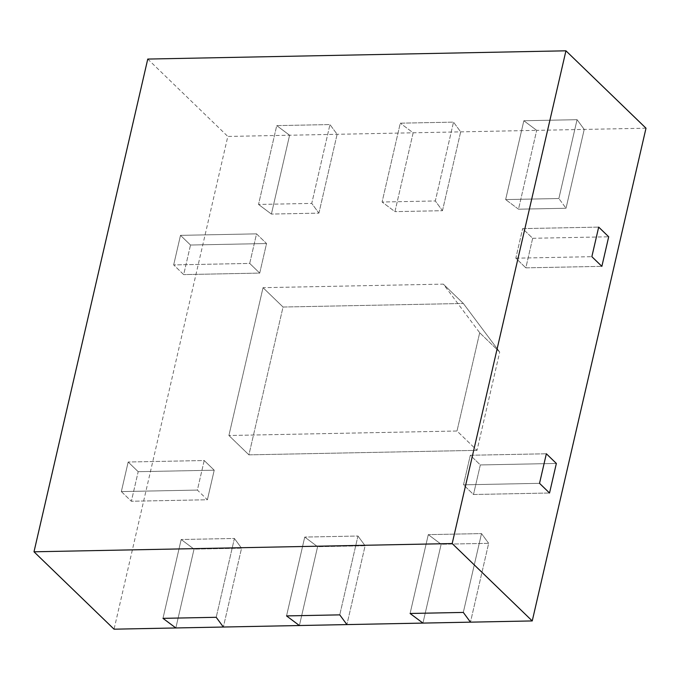 <?xml version="1.0" encoding="UTF-8"?>
<svg xmlns="http://www.w3.org/2000/svg" width="680" height="680" viewBox="0 0 680 680"><rect width="100%" height="100%" fill="white"/><g stroke="black" fill="none" stroke-linecap="round" stroke-linejoin="round"><path stroke-width="0.51" stroke-dasharray="3.4 2.55" d="M646 128.206L536.698 130.356L518.5 209.194L505.639 199.58L518.5 209.194L566.024 208.258L584.222 129.421L577.065 119.689L558.866 198.526L505.639 199.58L558.866 198.526L577.065 119.689L584.222 129.421L566.024 208.258L558.866 198.526L566.024 208.258L518.5 209.194L536.698 130.356L523.846 120.743L536.698 130.356L460.666 131.861L413.151 132.795L400.291 123.182L413.151 132.795L394.944 211.633L382.092 202.019L394.944 211.633L413.151 132.795L289.595 135.235L276.734 125.613L289.595 135.235L271.397 214.072L258.536 204.451L271.397 214.072L289.595 135.235L227.817 136.451L114.061 629.187M442.467 210.698L460.666 131.861L453.509 122.128L400.291 123.182L382.092 202.019L400.291 123.182L453.509 122.128L460.666 131.861L442.467 210.698L394.944 211.633L442.467 210.698L435.31 200.965L382.092 202.019L435.31 200.965L453.509 122.128L435.31 200.965L442.467 210.698M318.911 213.129L337.118 134.292L329.962 124.568L276.734 125.613L258.536 204.451L276.734 125.613L329.962 124.568L337.118 134.292L318.911 213.129L271.397 214.072L318.911 213.129L311.754 203.405L258.536 204.451L311.754 203.405L329.962 124.568L311.754 203.405L318.911 213.129M194.038 549.125L175.839 627.963L194.038 549.125L181.178 539.512L162.979 618.35L181.178 539.512L194.038 549.125L241.561 548.19L223.363 627.028L241.561 548.19L194.038 549.125M317.594 546.694L299.396 625.532L317.594 546.694L304.733 537.072L286.535 615.91L304.733 537.072L317.594 546.694L365.118 545.751L346.911 624.588L365.118 545.751L317.594 546.694M441.15 544.255L422.943 623.092L441.15 544.255L428.289 534.641L410.091 613.479L428.289 534.641L441.15 544.255L488.665 543.32L470.466 622.158L488.665 543.32L441.15 544.255M477.02 450.356L248.914 454.852L283.041 307.028L463.352 303.475L499.706 352.087L477.02 450.356L248.914 454.852L228.905 435.506L263.032 287.683L283.041 307.028L248.914 454.852L228.905 435.506L263.032 287.683L443.335 284.129L463.352 303.475L283.041 307.028L263.032 287.683L443.335 284.129L479.689 332.741L499.706 352.087L477.02 450.356L457.002 431.01L228.905 435.506L457.002 431.01L477.02 450.356M577.065 119.689L523.846 120.743L505.639 199.58L523.846 120.743L577.065 119.689M147.756 59.066L227.817 136.451M481.508 533.587L463.31 612.425L481.508 533.587L428.289 534.641L481.508 533.587L488.665 543.32L481.508 533.587M357.96 536.027L365.118 545.751L357.96 536.027L339.753 614.865L357.96 536.027L304.733 537.072L357.96 536.027M234.404 538.458L241.561 548.19L234.404 538.458L216.206 617.295L234.404 538.458L181.178 539.512L234.404 538.458M121.346 491.581L131.359 501.254L138.184 471.69L128.171 462.017L121.346 491.581L131.359 501.254L138.184 471.69L214.217 470.194L138.184 471.69L128.171 462.017L121.346 491.581L197.379 490.085L207.392 499.758L131.359 501.254L207.392 499.758L214.217 470.194L204.204 460.521L128.171 462.017L204.204 460.521L197.379 490.085L207.392 499.758L214.217 470.194L204.204 460.521L197.379 490.085L121.346 491.581M180.498 235.356L190.51 245.029L266.543 243.533L256.538 233.861L249.713 263.423L173.672 264.92L183.685 274.601L190.51 245.029L266.543 243.533L259.718 273.096L183.685 274.601L259.718 273.096L266.543 243.533L256.538 233.861L249.713 263.423L259.718 273.096L249.713 263.423L173.672 264.92L183.685 274.601L190.51 245.029L180.498 235.356L173.672 264.92L180.498 235.356L256.538 233.861L180.498 235.356M539.529 483.335L463.496 484.831L473.501 494.504L480.327 464.942L556.359 463.445L480.327 464.942L470.322 455.269L546.354 453.772L470.322 455.269L480.327 464.942L473.501 494.504L549.534 493.008L473.501 494.504L463.496 484.831L470.322 455.269L463.496 484.831L539.529 483.335M532.661 238.289L608.693 236.784L532.661 238.289L522.648 228.616L598.681 227.111L522.648 228.616L532.661 238.289L525.836 267.852L601.868 266.348L525.836 267.852L532.661 238.289M515.822 258.179L591.855 256.675L515.822 258.179L525.836 267.852L515.822 258.179L522.648 228.616L515.822 258.179M479.689 332.741L457.002 431.01L479.689 332.741L443.335 284.129L463.352 303.475L499.706 352.087L479.689 332.741"/><path stroke-width="1.02" d="M175.839 627.963L114.061 629.187L34 551.794L147.756 59.066L565.938 50.813L646 128.206L532.244 620.933L470.466 622.158L463.31 612.425L410.091 613.479L422.943 623.092L346.911 624.588L339.753 614.865L286.535 615.91L299.396 625.532L223.363 627.028L216.206 617.295L162.979 618.35L175.839 627.963L223.363 627.028L216.206 617.295L162.979 618.35L175.839 627.963M565.938 50.813L452.183 543.549L532.244 620.933M539.529 483.335L549.534 493.008L556.359 463.445L546.354 453.772L539.529 483.335L549.534 493.008L556.359 463.445L546.354 453.772L539.529 483.335M598.681 227.111L608.693 236.784L601.868 266.348L608.693 236.784L598.681 227.111L591.855 256.675L601.868 266.348L591.855 256.675L598.681 227.111M452.183 543.549L34 551.794M410.091 613.479L463.31 612.425L470.466 622.158L422.943 623.092L410.091 613.479M286.535 615.91L339.753 614.865L346.911 624.588L299.396 625.532L286.535 615.91"/></g></svg>
